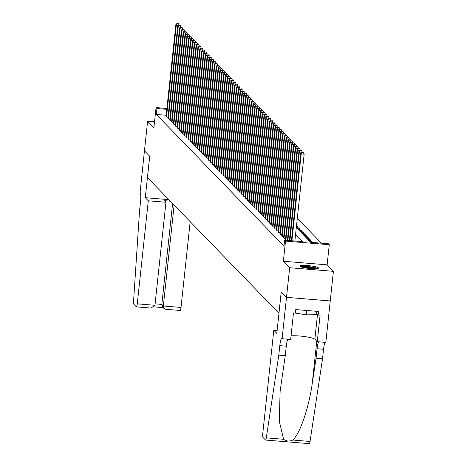 <?xml version="1.0" encoding="UTF-8"?>
<svg xmlns="http://www.w3.org/2000/svg" width="467" height="467" viewBox="0 0 467 467"><rect width="100%" height="100%" fill="white"/><g stroke="black" fill="none" stroke-linecap="round" stroke-linejoin="round"><path stroke-width="0.7" d="M318.371 267.83A9.387 1.337 6.1 0 0 308.5 265.665A9.387 1.337 6.1 0 0 299.82 266.073A9.387 1.337 6.1 0 0 299.925 266.313A9.387 1.337 6.1 0 0 309.796 268.478A9.387 1.337 6.1 0 0 318.482 268.07A9.387 1.337 6.1 0 0 318.371 267.83M296.312 227.546L310.619 242.303L328.354 243.768L329.276 244.714L285.524 241.112L284.607 240.166L302.342 241.626L295.553 234.621M282.08 338.797L286.505 297.351L281.245 291.922L276.814 333.374L273.802 330.262L262.793 433.294A3.608 0.601 -85.3 0 0 262.962 437.416L265.472 440.002A3.608 0.601 -85.3 0 0 265.554 440.048A3.608 0.601 -85.3 0 0 266.295 437.853L278.793 355.13L279.803 345.656A8.424 1.407 94.7 0 1 281.782 338.587A8.424 1.407 94.7 0 1 281.975 338.692L290.649 339.503L293.486 312.978L295.377 313.129L295.757 309.58L318.576 311.46L318.196 315.009L320.088 315.167L317.256 341.692L325.826 342.399L333.415 271.333L327.122 264.847L329.276 244.714M321.43 243.196L297.298 218.305M286.505 297.351L330.257 300.952L286.499 297.339L289.663 267.731L333.415 271.333M154.536 121.794L147.613 121.227L153.9 127.713L156.054 107.579L166.9 108.472M286.499 297.339L281.216 291.893L278.939 313.211L147.449 177.594L149.726 156.276L144.449 150.835L147.613 121.227M285.46 239.151L286.207 240.254L287.374 240.353M283.627 237.254L284.374 238.363L285.535 238.456M281.788 235.362L282.535 236.471L283.697 236.565M279.955 233.465L280.702 234.574L281.864 234.667M278.116 231.574L278.863 232.683L280.025 232.776M276.277 229.676L277.03 230.786L278.192 230.885M274.444 227.785L275.191 228.894L276.353 228.988M272.605 225.894L273.353 226.997L274.514 227.096M270.772 223.997L271.52 225.106L272.681 225.199M268.934 222.105L269.681 223.208L270.842 223.308M267.095 220.208L267.848 221.317L269.01 221.411M265.262 218.317L266.009 219.42L267.171 219.519M263.423 216.419L264.17 217.529L265.332 217.622M261.59 214.528L262.337 215.631L263.499 215.731M259.751 212.631L260.498 213.74L261.66 213.833M257.912 210.74L258.665 211.849L259.827 211.942M256.079 208.842L256.827 209.952L257.988 210.045M254.241 206.951L254.988 208.06L256.149 208.154M252.408 205.054L253.155 206.163L254.317 206.262M250.569 203.163L251.316 204.272L252.478 204.365M248.73 201.271L249.483 202.374L250.645 202.474M246.897 199.374L247.644 200.483L248.806 200.577M245.058 197.483L245.805 198.586L246.967 198.685M243.225 195.585L243.972 196.695L245.134 196.788M241.386 193.694L242.134 194.797L243.295 194.897M239.548 191.797L240.301 192.906L241.462 192.999M237.715 189.906L238.462 191.009L239.624 191.108M235.876 188.008L236.623 189.117L237.785 189.211M234.043 186.117L234.79 187.22L235.952 187.32M232.204 184.22L232.951 185.329L234.113 185.422M230.365 182.328L231.118 183.438L232.28 183.531M228.532 180.431L229.279 181.54L230.441 181.634M226.693 178.54L227.441 179.649L228.602 179.742M224.861 176.643L225.608 177.752L226.769 177.851M223.022 174.751L223.769 175.861L224.931 175.954M221.183 172.86L221.936 173.963L223.098 174.063M219.35 170.963L220.097 172.072L221.259 172.165M217.511 169.072L218.258 170.175L219.426 170.274M215.678 167.174L216.425 168.283L217.587 168.377M213.839 165.283L214.587 166.386L215.748 166.486M212 163.386L212.754 164.495L213.915 164.588M210.168 161.494L210.915 162.598L212.076 162.697M208.329 159.597L209.076 160.706L210.243 160.8M206.496 157.706L207.243 158.815L208.405 158.908M204.657 155.809L205.404 156.918L206.566 157.011M202.824 153.917L203.571 155.026L204.733 155.12M200.985 152.02L201.732 153.129L202.894 153.223M199.146 150.129L199.894 151.238L201.061 151.331M197.313 148.232L198.061 149.341L199.222 149.44M195.475 146.34L196.222 147.449L197.383 147.543M193.642 144.449L194.389 145.552L195.55 145.651M191.803 142.552L192.55 143.661L193.712 143.754M189.964 140.66L190.717 141.764L191.879 141.863M188.131 138.763L188.878 139.872L190.04 139.966M186.292 136.872L187.039 137.975L188.201 138.074M184.459 134.975L185.206 136.084L186.368 136.177M182.62 133.083L183.368 134.187L184.529 134.286M180.782 131.186L181.535 132.295L182.696 132.389M178.949 129.295L179.696 130.404L180.857 130.497M177.11 127.398L177.857 128.507L179.019 128.6M175.277 125.506L176.024 126.615L177.186 126.709M173.438 123.609L174.185 124.718L175.347 124.817M171.599 121.718L172.352 122.827L173.514 122.92M169.766 119.826L170.513 120.93L171.675 121.029M167.927 117.929L168.675 119.038L169.836 119.132M296.907 227.195L297.018 226.156L298.121 227.295L296.352 227.149M298.746 229.087L298.857 228.054L299.96 229.186L297.724 229.005M300.585 230.984L300.695 229.945L301.793 231.083L299.557 230.896M302.418 232.875L302.528 231.842L303.632 232.975L301.396 232.794M304.256 234.773L304.367 233.733L305.471 234.872L303.229 234.685M306.089 236.664L306.2 235.631L307.304 236.763L305.068 236.582M307.928 238.561L308.039 237.522L309.142 238.66L306.907 238.474M309.767 240.452L309.878 239.419L310.975 240.552L308.74 240.371M311.6 242.35L311.711 241.311L312.814 242.449L310.578 242.262M296.463 226.11L297.018 226.156M296.621 227.867L298.857 228.054M298.454 229.764L300.695 229.945M300.293 231.655L302.528 231.842M302.131 233.553L304.367 233.733M303.964 235.444L306.2 235.631M305.803 237.341L308.039 237.522M307.636 239.232L309.878 239.419M309.475 241.124L311.711 241.311M166.176 115.256L156.34 114.45L283.971 246.086L284.607 240.166M295.413 241.054L294.922 240.546M166.094 116.038L166.842 117.141L168.003 117.24M327.122 264.847L283.37 261.246L289.663 267.731M283.37 261.246L285.524 241.112M156.34 114.45L156.97 108.525L156.054 107.579M166.807 109.336L156.97 108.525M178.785 25.352L176.316 25.148L166.521 116.808M177.227 23.537L178.412 23.636L177.046 23.35L176.316 25.148L175.855 24.675L166.059 116.336M179.211 25.271L178.412 23.636M177.046 23.35L175.855 24.675M301.174 266.931A8.12 1.156 -173.9 0 1 307.239 266.692A8.12 1.156 -173.9 0 1 315.342 267.947A8.12 1.156 -173.9 0 1 316.97 268.624M315.383 268.723A7.519 1.068 6.1 0 0 314.811 268.543A7.519 1.068 6.1 0 0 302.709 267.369M317.782 268.484A9.322 1.325 6.1 0 0 316.27 267.935A9.322 1.325 6.1 0 0 300.409 266.628M316.679 311.302L316.311 314.717L306.247 314.828L295.383 313.083M306.714 310.479L306.247 314.828M148.284 200.804L137.275 303.836L154.951 305.295L165.96 202.264L148.284 200.804L145.272 197.699L149.703 156.247L144.437 150.823L140.112 192.375A8.424 1.407 -85.3 0 1 140.509 201.995L139.499 211.469L133.585 300.981A3.608 0.601 -85.3 0 0 133.836 304.239L136.341 306.825A3.608 0.601 -85.3 0 0 136.422 306.866A3.608 0.601 -85.3 0 0 137.275 303.836M168.82 199.637L145.272 197.699M170.309 201.172L164.437 200.687L165.96 202.264M174.127 205.106L163.345 305.984L181.021 307.438A3.608 0.601 94.7 0 1 180.174 310.467A3.608 0.601 94.7 0 1 180.093 310.427M190.186 221.673L181.021 307.438M172.603 203.536L161.821 304.414L163.345 305.984L164.104 308.588L165.96 309.259M164.104 308.588L162.58 307.017L161.821 304.414L155.102 303.859M150.473 307.987L151.069 308.074L154.951 305.295M278.793 355.13L285.267 355.667L280.124 391.165L279.295 421.228L283.597 439.278C286.294 441.333 289.342 441.584 292.745 440.031C299.686 434.497 308.885 407.837 312.236 383.565L316.066 358.201L317.081 348.726A8.424 1.407 94.7 0 1 318.751 341.815M316.066 358.201L322.539 358.732L323.555 349.258A8.424 1.407 94.7 0 1 325.225 342.352M287.952 339.281A8.424 1.407 94.7 0 0 286.277 346.193L285.267 355.667M292.745 440.031L310.047 441.455L322.539 358.732M273.802 330.262L277.118 330.537M291.046 335.814A13.537 1.926 -173.9 0 1 305.021 336.619A13.537 1.926 -173.9 0 1 314.857 339.223L317.256 341.692M310.047 441.455A3.608 0.601 94.7 0 1 309.306 443.65A3.608 0.601 94.7 0 1 309.218 443.603M316.468 313.229L318.196 315.009M180.624 27.244L178.149 27.039L168.353 118.706M179.065 25.434L180.244 25.533L178.879 25.241L178.149 27.039L177.693 26.566L167.898 118.233M181.05 27.168L180.244 25.533M178.879 25.241L177.693 26.566M182.457 29.141L179.988 28.936L170.192 120.597M180.904 27.325L182.083 27.425L180.717 27.139L179.988 28.936L179.526 28.464L169.731 120.124M182.883 29.059L182.083 27.425M180.717 27.139L179.526 28.464M184.296 31.032L181.826 30.828L172.025 122.494M182.737 29.223L183.922 29.322L182.556 29.03L181.826 30.828L181.365 30.355L171.57 122.021M184.722 30.956L183.922 29.322M182.556 29.03L181.365 30.355M186.129 32.929L183.659 32.725L173.864 124.385M184.576 31.114L185.755 31.213L184.389 30.927L183.659 32.725L183.204 32.252L173.403 123.913M186.561 32.848L185.755 31.213M184.389 30.927L183.204 32.252M187.968 34.821L185.498 34.616L175.703 126.283M186.409 33.011L187.594 33.104L186.228 32.818L185.498 34.616L185.037 34.144L175.242 125.81M188.394 34.739L187.594 33.104M186.228 32.818L185.037 34.144M189.806 36.718L187.331 36.514L177.536 128.174M188.248 34.902L189.427 35.002L188.061 34.716L187.331 36.514L186.876 36.041L177.081 127.701M190.232 36.636L189.427 35.002M188.061 34.716L186.876 36.041M191.639 38.609L189.17 38.405L179.375 130.071M190.081 36.8L191.266 36.893L189.9 36.607L189.17 38.405L188.709 37.932L178.914 129.598M192.065 38.527L191.266 36.893M189.9 36.607L188.709 37.932M193.478 40.506L191.009 40.302L181.208 131.963M191.919 38.691L193.105 38.79L191.739 38.504L191.009 40.302L190.548 39.829L180.752 131.49M193.904 40.425L193.105 38.79M191.739 38.504L190.548 39.829M195.311 42.398L192.842 42.193L183.046 133.86M193.758 40.588L194.937 40.682L193.572 40.395L192.842 42.193L192.386 41.721L182.585 133.387M195.737 42.316L194.937 40.682M193.572 40.395L192.386 41.721M197.15 44.289L194.681 44.091L184.885 135.751M195.591 42.479L196.776 42.579L195.41 42.293L194.681 44.091L194.219 43.618L184.424 135.278M197.576 44.213L196.776 42.579M195.41 42.293L194.219 43.618M198.989 46.186L196.514 45.982L186.718 137.648M197.43 44.377L198.609 44.47L197.243 44.184L196.514 45.982L196.058 45.509L186.263 137.17M199.415 46.105L198.609 44.47M197.243 44.184L196.058 45.509M200.822 48.078L198.352 47.879L188.557 139.54M199.263 46.268L200.448 46.367L199.082 46.081L198.352 47.879L197.891 47.401L188.096 139.067M201.248 48.002L200.448 46.367M199.082 46.081L197.891 47.401M202.66 49.975L200.191 49.771L190.39 141.437M201.102 48.159L202.287 48.259L200.921 47.973L200.191 49.771L199.73 49.298L189.935 140.958M203.087 49.893L202.287 48.259M200.921 47.973L199.73 49.298M204.493 51.866L202.024 51.668L192.229 143.328M202.941 50.057L204.12 50.156L202.754 49.87L202.024 51.668L201.569 51.189L191.768 142.855M204.92 51.79L204.12 50.156M202.754 49.87L201.569 51.189M206.332 53.763L203.863 53.559L194.068 145.219M204.774 51.948L205.959 52.047L204.593 51.761L203.863 53.559L203.402 53.086L193.607 144.747M206.758 53.682L205.959 52.047M204.593 51.761L203.402 53.086M208.165 55.655L205.696 55.45L195.901 147.117M206.612 53.845L207.792 53.944L206.426 53.652L205.696 55.45L205.241 54.978L195.445 146.644M208.597 55.579L207.792 53.944M206.426 53.652L205.241 54.978M210.004 57.552L207.535 57.348L197.739 149.008M208.445 55.736L209.63 55.836L208.264 55.55L207.535 57.348L207.074 56.875L197.278 148.535M210.43 57.47L209.63 55.836M208.264 55.55L207.074 56.875M211.843 59.443L209.374 59.239L199.572 150.905M210.284 57.634L211.469 57.727L210.103 57.441L209.374 59.239L208.912 58.766L199.117 150.432M212.269 59.367L211.469 57.727M210.103 57.441L208.912 58.766M213.676 61.34L211.207 61.136L201.411 152.797M212.123 59.525L213.302 59.624L211.936 59.338L211.207 61.136L210.745 60.663L200.95 152.324M214.102 61.259L213.302 59.624M211.936 59.338L210.745 60.663M215.515 63.232L213.045 63.027L203.25 154.694M213.956 61.422L215.141 61.516L213.775 61.23L213.045 63.027L212.584 62.555L202.789 154.221M215.941 63.15L215.141 61.516M213.775 61.23L212.584 62.555M217.348 65.129L214.878 64.925L205.083 156.585M215.795 63.314L216.974 63.413L215.608 63.127L214.878 64.925L214.423 64.452L204.628 156.112M217.78 65.047L216.974 63.413M215.608 63.127L214.423 64.452M219.186 67.02L216.717 66.816L206.922 158.482M217.628 65.211L218.813 65.304L217.447 65.018L216.717 66.816L216.256 66.343L206.461 158.009M219.613 66.939L218.813 65.304M217.447 65.018L216.256 66.343M221.025 68.918L218.556 68.713L208.755 160.374M219.467 67.102L220.652 67.201L219.286 66.915L218.556 68.713L218.095 68.24L208.3 159.901M221.451 68.836L220.652 67.201M219.286 66.915L218.095 68.24M222.858 70.809L220.389 70.605L210.594 162.271M221.305 68.999L222.485 69.093L221.119 68.807L220.389 70.605L219.928 70.132L210.132 161.798M223.284 70.727L222.485 69.093M221.119 68.807L219.928 70.132M224.697 72.7L222.228 72.502L212.432 164.162M223.138 70.891L224.323 70.99L222.957 70.704L222.228 72.502L221.767 72.029L211.971 163.689M225.123 72.624L224.323 70.99M222.957 70.704L221.767 72.029M226.53 74.597L224.061 74.393L214.265 166.059M224.977 72.788L226.156 72.881L224.79 72.595L224.061 74.393L223.605 73.92L213.81 165.581M226.962 74.516L226.156 72.881M224.79 72.595L223.605 73.92M228.369 76.489L225.9 76.29L216.104 167.951M226.81 74.679L227.995 74.778L226.629 74.492L225.9 76.29L225.438 75.812L215.643 167.478M228.795 76.413L227.995 74.778M226.629 74.492L225.438 75.812M230.208 78.386L227.733 78.182L217.937 169.848M228.649 76.57L229.834 76.67L228.468 76.384L227.733 78.182L227.277 77.709L217.482 169.369M230.634 78.304L229.834 76.67M228.468 76.384L227.277 77.709M232.041 80.277L229.571 80.073L219.776 171.739M230.488 78.468L231.667 78.567L230.301 78.275L229.571 80.073L229.11 79.6L219.315 171.266M232.467 80.201L231.667 78.567M230.301 78.275L229.11 79.6M233.879 82.174L231.41 81.97L221.615 173.631M232.321 80.359L233.506 80.458L232.14 80.172L231.41 81.97L230.949 81.497L221.154 173.158M234.306 82.093L233.506 80.458M232.14 80.172L230.949 81.497M235.712 84.066L233.243 83.862L223.448 175.528M234.16 82.256L235.339 82.355L233.973 82.064L233.243 83.862L232.788 83.389L222.993 175.055M236.144 83.99L235.339 82.355M233.973 82.064L232.788 83.389M237.551 85.963L235.082 85.759L225.287 177.419M235.993 84.148L237.178 84.247L235.812 83.961L235.082 85.759L234.621 85.286L224.825 176.946M237.977 85.881L237.178 84.247M235.812 83.961L234.621 85.286M239.39 87.854L236.915 87.65L227.12 179.316M237.831 86.045L239.016 86.138L237.65 85.852L236.915 87.65L236.46 87.177L226.664 178.843M239.816 87.773L239.016 86.138M237.65 85.852L236.46 87.177M241.223 89.752L238.754 89.547L228.958 181.208M239.67 87.936L240.849 88.035L239.483 87.749L238.754 89.547L238.293 89.074L228.497 180.735M241.649 89.67L240.849 88.035M239.483 87.749L238.293 89.074M243.062 91.643L240.593 91.439L230.797 183.105M241.503 89.833L242.688 89.927L241.322 89.641L240.593 91.439L240.131 90.966L230.336 182.632M243.488 91.561L242.688 89.927M241.322 89.641L240.131 90.966M244.895 93.54L242.426 93.336L232.63 184.996M243.342 91.725L244.521 91.824L243.155 91.538L242.426 93.336L241.97 92.863L232.175 184.523M245.327 93.458L244.521 91.824M243.155 91.538L241.97 92.863M246.734 95.431L244.264 95.227L234.469 186.893M245.175 93.622L246.36 93.715L244.994 93.429L244.264 95.227L243.803 94.754L234.008 186.421M247.16 95.35L246.36 93.715M244.994 93.429L243.803 94.754M248.572 97.329L246.097 97.124L236.302 188.785M247.014 95.513L248.199 95.612L246.833 95.326L246.097 97.124L245.642 96.651L235.847 188.312M248.999 97.247L248.199 95.612M246.833 95.326L245.642 96.651M250.405 99.22L247.936 99.016L238.141 190.682M248.853 97.41L250.032 97.504L248.666 97.218L247.936 99.016L247.475 98.543L237.68 190.209M250.832 99.138L250.032 97.504M248.666 97.218L247.475 98.543M252.244 101.111L249.775 100.913L239.98 192.573M250.686 99.302L251.871 99.401L250.505 99.115L249.775 100.913L249.314 100.434L239.518 192.1M252.67 101.035L251.871 99.401M250.505 99.115L249.314 100.434M254.077 103.009L251.608 102.804L241.813 194.47M252.524 101.199L253.704 101.292L252.338 101.006L251.608 102.804L251.153 102.331L241.351 193.992M254.509 102.927L253.704 101.292M252.338 101.006L251.153 102.331M255.916 104.9L253.447 104.701L243.651 196.362M254.357 103.09L255.542 103.189L254.176 102.903L253.447 104.701L252.986 104.223L243.19 195.889M256.342 104.824L255.542 103.189M254.176 102.903L252.986 104.223M257.755 106.797L255.28 106.593L245.484 198.253M256.196 104.982L257.375 105.081L256.009 104.795L255.28 106.593L254.824 106.12L245.029 197.78M258.181 106.715L257.375 105.081M256.009 104.795L254.824 106.12M259.588 108.688L257.119 108.484L247.323 200.15M258.035 106.879L259.214 106.978L257.848 106.686L257.119 108.484L256.657 108.011L246.862 199.678M260.014 108.613L259.214 106.978M257.848 106.686L256.657 108.011M261.427 110.586L258.957 110.381L249.162 202.042M259.868 108.77L261.053 108.869L259.687 108.583L258.957 110.381L258.496 109.908L248.701 201.569M261.853 110.504L261.053 108.869M259.687 108.583L258.496 109.908M263.26 112.477L260.79 112.273L250.995 203.939M261.707 110.667L262.886 110.767L261.52 110.475L260.79 112.273L260.335 111.8L250.534 203.466M263.692 112.401L262.886 110.767M261.52 110.475L260.335 111.8M265.098 114.374L262.629 114.17L252.834 205.83M263.54 112.559L264.725 112.658L263.359 112.372L262.629 114.17L262.168 113.697L252.373 205.357M265.525 114.292L264.725 112.658M263.359 112.372L262.168 113.697M266.937 116.265L264.462 116.061L254.667 207.727M265.379 114.456L266.558 114.549L265.192 114.263L264.462 116.061L264.007 115.588L254.211 207.255M267.363 116.184L266.558 114.549M265.192 114.263L264.007 115.588M268.77 118.163L266.301 117.958L256.506 209.619M267.217 116.347L268.397 116.446L267.031 116.16L266.301 117.958L265.84 117.486L256.044 209.146M269.196 118.081L268.397 116.446M267.031 116.16L265.84 117.486M270.609 120.054L268.14 119.85L258.339 211.516M269.05 118.244L270.235 118.338L268.869 118.052L268.14 119.85L267.679 119.377L257.883 211.043M271.035 119.972L270.235 118.338M268.869 118.052L267.679 119.377M272.442 121.951L269.973 121.747L260.177 213.407M270.889 120.136L272.068 120.235L270.702 119.949L269.973 121.747L269.517 121.274L259.716 212.934M272.874 121.869L272.068 120.235M270.702 119.949L269.517 121.274M274.281 123.843L271.812 123.638L262.016 215.305M272.722 122.033L273.907 122.126L272.541 121.84L271.812 123.638L271.35 123.165L261.555 214.832M274.707 123.761L273.907 122.126M272.541 121.84L271.35 123.165M276.12 125.734L273.644 125.535L263.849 217.196M274.561 123.924L275.74 124.024L274.374 123.737L273.644 125.535L273.189 125.063L263.394 216.723M276.546 125.658L275.74 124.024M274.374 123.737L273.189 125.063M277.953 127.631L275.483 127.427L265.688 219.093M276.394 125.821L277.579 125.915L276.213 125.629L275.483 127.427L275.022 126.954L265.227 218.614M278.379 127.549L277.579 125.915M276.213 125.629L275.022 126.954M279.791 129.522L277.322 129.324L267.521 220.984M278.233 127.713L279.418 127.812L278.052 127.526L277.322 129.324L276.861 128.845L267.066 220.512M280.218 129.447L279.418 127.812M278.052 127.526L276.861 128.845M281.624 131.42L279.155 131.215L269.36 222.882M280.072 129.604L281.251 129.703L279.885 129.417L279.155 131.215L278.7 130.742L268.899 222.403M282.05 131.338L281.251 129.703M279.885 129.417L278.7 130.742M283.463 133.311L280.994 133.113L271.199 224.773M281.905 131.501L283.09 131.601L281.724 131.315L280.994 133.113L280.533 132.634L270.737 224.3M283.889 133.235L283.09 131.601M281.724 131.315L280.533 132.634M285.302 135.208L282.827 135.004L273.032 226.664M283.743 133.393L284.923 133.492L283.557 133.206L282.827 135.004L282.372 134.531L272.576 226.191M285.728 135.126L284.923 133.492M283.557 133.206L282.372 134.531M287.135 137.1L284.666 136.895L274.87 228.561M285.576 135.29L286.761 135.389L285.395 135.097L284.666 136.895L284.205 136.422L274.409 228.089M287.561 137.024L286.761 135.389M285.395 135.097L284.205 136.422M288.974 138.997L286.505 138.792L276.703 230.453M287.415 137.181L288.6 137.28L287.234 136.994L286.505 138.792L286.043 138.32L276.248 229.98M289.4 138.915L288.6 137.28M287.234 136.994L286.043 138.32M290.807 140.888L288.337 140.684L278.542 232.35M289.254 139.078L290.433 139.172L289.067 138.886L288.337 140.684L287.882 140.211L278.081 231.877M291.233 140.806L290.433 139.172M289.067 138.886L287.882 140.211M292.646 142.785L290.176 142.581L280.381 234.241M291.087 140.97L292.272 141.069L290.906 140.783L290.176 142.581L289.715 142.108L279.92 233.769M293.072 142.704L292.272 141.069M290.906 140.783L289.715 142.108M294.479 144.677L292.009 144.472L282.214 236.139M292.926 142.867L294.105 142.96L292.739 142.674L292.009 144.472L291.554 143.999L281.759 235.666M294.911 144.595L294.105 142.96M292.739 142.674L291.554 143.999M296.317 146.574L293.848 146.369L284.053 238.03M294.759 144.758L295.944 144.858L294.578 144.572L293.848 146.369L293.387 145.897L283.592 237.557M296.743 146.492L295.944 144.858M294.578 144.572L293.387 145.897M298.156 148.465L295.687 148.261L285.886 239.927M296.598 146.656L297.783 146.749L296.417 146.463L295.687 148.261L295.226 147.788L285.43 239.454M298.582 148.383L297.783 146.749M296.417 146.463L295.226 147.788M299.989 150.362L297.52 150.158L287.87 240.435M298.436 148.547L299.616 148.646L298.25 148.36L297.52 150.158L297.059 149.685L287.368 240.394M300.415 150.281L299.616 148.646M298.25 148.36L297.059 149.685M301.828 152.254L299.359 152.049L289.896 240.598M300.269 150.444L301.454 150.537L300.088 150.251L299.359 152.049L298.898 151.577L289.388 240.558M302.254 152.172L301.454 150.537M300.088 150.251L298.898 151.577M294.87 241.007L304.151 154.186L301.192 153.947L291.916 240.768M302.108 152.335L303.287 152.435L301.921 152.149L301.192 153.947L300.736 153.474L291.408 240.727M304.151 154.186L303.287 152.435M301.921 152.149L300.736 153.474M317.081 348.726L323.555 349.258M286.277 346.193L279.803 345.656M266.295 437.853L283.597 439.278M312.236 383.565L316.766 341.19M317.519 314.309L314.857 339.223M180.174 310.467L165.534 309.265M154.268 306.889L163.17 307.625M151.069 308.074L136.422 306.866M265.554 440.048L309.306 443.65"/></g></svg>
